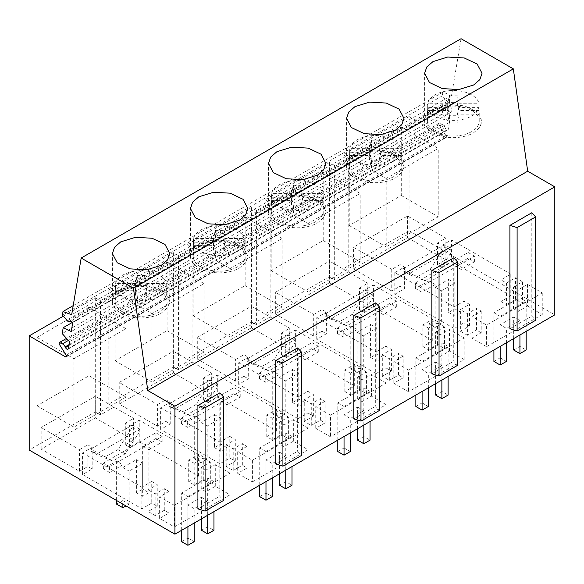 <?xml version="1.0" encoding="UTF-8"?>
<svg xmlns="http://www.w3.org/2000/svg" width="584" height="584" viewBox="0 0 584 584"><rect width="100%" height="100%" fill="white"/><g stroke="black" fill="none" stroke-linecap="round" stroke-linejoin="round"><path stroke-width="0.44" stroke-dasharray="2.92 2.19" d="M437.54 242.951L441.876 245.448L451.483 239.9L510.803 274.151L500.941 279.853L506.43 283.021L515.533 277.765L522.563 281.817L513.453 287.08L518.176 289.803L527.534 284.401L542.251 292.898L486.589 325.032L471.865 316.535L481.223 311.133L476.507 308.41L467.397 313.666L460.374 309.608L469.478 304.352L463.988 301.183L454.126 306.877L394.799 272.626L404.405 267.085L400.076 264.581L391.747 269.385L353.408 247.251L407.53 216.007L445.869 238.141L437.54 242.951L437.54 264.581L441.876 267.085L441.876 245.448M444.738 244.696L444.738 246.806L430.167 269.333L417.677 276.546L403.106 270.837L403.106 268.735L444.738 244.696L452.023 248.908L452.023 251.011L437.452 273.538L424.962 280.751L410.391 275.049L410.391 272.94L452.023 248.908M403.106 268.735L410.391 272.94M441.876 267.085L451.483 261.537L451.483 239.9M451.483 261.537L510.803 295.789L510.803 274.151M500.941 279.853L500.941 301.483L510.803 295.789M500.941 301.483L506.43 304.651L506.43 283.021M522.563 281.817L522.563 303.454L515.533 299.395L506.43 304.651M515.533 299.395L515.533 277.765M522.563 303.454L513.453 308.71L513.453 287.08M513.453 308.71L518.176 311.433L518.176 289.803M527.534 284.401L527.534 306.031L518.176 311.433M527.534 306.031L542.251 314.528L542.251 292.898M542.251 314.528L486.589 346.67L486.589 325.032M481.223 311.133L481.223 332.763L471.865 338.165L486.589 346.67M471.865 338.165L471.865 316.535M481.223 332.763L476.507 330.04L476.507 308.41M467.397 313.666L467.397 335.296L476.507 330.04M467.397 335.296L460.374 331.245L460.374 309.608M460.374 331.245L469.478 325.981L469.478 304.352M469.478 325.981L463.988 322.813L463.988 301.183M394.799 272.626L394.799 294.263L454.126 328.515L463.988 322.813M454.126 328.515L454.126 306.877M394.799 294.263L404.405 288.715L404.405 267.085M391.747 269.385L391.747 291.022L400.076 286.211L404.405 288.715M400.076 286.211L400.076 264.581M391.747 291.022L353.408 268.888L353.408 247.251M353.408 268.888L407.53 237.637L407.53 216.007M437.54 264.581L445.869 259.771L407.53 237.637M445.869 259.771L445.869 238.141M444.738 246.806L452.023 251.011M403.106 270.837L410.391 275.049M66.167 355.116L446.059 135.795A1.475 0.847 60 0 1 446.11 137.576A1.475 0.847 60 0 1 445.373 137.503L409.092 116.559L409.092 230.731L342.998 268.888L348.203 271.888L334.676 279.7L329.471 276.699L264.939 313.951L270.144 316.959L256.61 324.77L251.412 321.762L186.88 359.021L192.085 362.022L180.113 368.935L178.551 369.833L173.353 366.832L108.821 404.084L114.026 407.092L100.492 414.903L95.287 411.895L29.2 450.052M409.092 230.731L554.8 314.856M95.287 417.91L41.172 449.154L79.512 471.288L87.834 466.485L92.17 468.981L82.563 474.529L141.883 508.781L151.752 503.087L157.242 506.255L148.139 511.511L155.162 515.57L164.272 510.306L168.988 513.037L159.629 518.439L174.353 526.936L230.016 494.801L215.292 486.297L205.933 491.699L201.217 488.976L210.32 483.72L203.298 479.661L194.195 484.924L188.705 481.749L198.567 476.055L139.24 441.803L129.633 447.351L125.305 444.847L133.634 440.044L95.287 417.91L95.287 396.273L133.634 418.407L133.634 440.044M298.008 418.648L307.87 412.946L307.87 391.316L298.008 397.01L298.008 418.648L238.681 384.396L248.288 378.848L248.288 357.218L243.959 354.714L243.959 376.344L248.288 378.848M243.959 376.344L235.629 381.155L197.29 359.021L251.412 327.77L289.752 349.911L281.422 354.714L285.758 357.218L295.365 351.67L354.685 385.922L344.823 391.616L350.312 394.784L359.416 389.528L366.445 393.587L357.335 398.843L362.051 401.566L371.409 396.164L386.134 404.668L330.471 436.803L315.747 428.306L325.106 422.896L320.39 420.173L311.279 425.429L304.257 421.378L313.36 416.122L307.87 412.946M376.067 373.577L385.929 367.883L385.929 346.246L376.067 351.948L376.067 373.577L316.74 339.326L326.346 333.778L326.346 312.148L322.018 309.651L322.018 331.281L326.346 333.778M322.018 331.281L313.688 336.085L275.349 313.951L329.471 282.707L367.81 304.841L359.481 309.651L363.817 312.148L373.424 306.6L432.744 340.852L422.882 346.553L428.371 349.721L437.474 344.465L444.504 348.517L435.394 353.773L440.11 356.503L449.468 351.094L464.192 359.598L408.53 391.733L393.806 383.235L403.164 377.833L398.449 375.111L389.338 380.366L382.316 376.308L391.419 371.052L385.929 367.883M252.412 481.873L308.075 449.731L293.351 441.234L283.992 446.636L279.276 443.913L288.387 438.65L281.357 434.598L272.253 439.854L266.764 436.686L276.626 430.985L217.306 396.74L207.692 402.281L203.363 399.784L211.693 394.974L173.353 372.84L119.231 404.084L157.57 426.225L165.892 421.414L170.229 423.918L160.622 429.459L219.949 463.711L229.811 458.017L235.301 461.185L226.198 466.441L233.22 470.5L242.331 465.244L247.047 467.966L237.688 473.369L252.412 481.873L252.412 460.236L237.688 451.739L237.688 473.369M430.167 269.333L437.452 273.538M417.677 276.546L424.962 280.751M409.092 116.559L342.998 154.716L348.203 157.716L334.676 165.528L334.676 279.7M348.203 157.716L348.203 271.888M342.998 154.716L342.998 268.888M401.281 127.071L401.281 195.479L349.247 225.526L349.247 157.118L401.281 127.071L438.234 148.402L438.234 216.81L386.192 246.857L386.192 178.448L438.234 148.402M446.059 135.795L438.978 124.596L439.212 123.209L442.307 124.553A4.197 2.424 60 0 1 445.066 127.531L445.388 128.225A2.3 1.329 60 0 0 447.848 129.874A2.3 1.329 60 0 0 448.3 129.13L449.424 122.436L442.095 114.26L443.081 108.383L72.423 322.375M461.068 38.705L451.571 95.418L442.898 92.177L442.285 95.856L448.14 102.412L450.731 101.813L452.629 103.295L451.133 112.216L443.081 108.383M509.92 328.748L531.798 316.112L535.645 320.258M531.798 212.758L531.798 316.112M375.68 302.892L375.68 406.245L379.527 410.391M353.802 418.881L375.68 406.245M453.739 257.829L453.739 361.182L457.586 365.328M431.861 373.811L453.739 361.182M275.743 463.944L297.621 451.315L301.468 455.462M297.621 347.962L297.621 451.315M219.788 392.893L219.788 496.254L223.636 500.4M197.91 508.883L219.788 496.254M334.676 165.528L329.471 162.527L264.939 199.779L270.144 202.787L256.61 210.598L251.412 207.59L186.88 244.849L192.085 247.85L180.113 254.763L178.551 255.661L173.353 252.66L108.821 289.912L114.026 292.92L100.492 300.731L100.492 414.903M63.262 316.221L95.287 297.723L100.492 300.731M349.247 225.526L386.192 246.857M349.247 157.118L386.192 178.448M401.281 195.479L438.234 216.81M438.978 124.596L59.093 343.925M439.212 123.209L66.51 338.384M449.424 122.436L69.532 341.764M442.095 114.26L62.211 333.588M451.133 112.216L71.241 331.544M452.629 103.295L72.737 322.623M450.731 101.813L70.839 321.142M448.14 102.412L68.248 321.74M447.11 101.616L67.226 320.944M442.285 95.856L62.393 315.185M442.898 92.177L73.212 305.614M451.571 95.418L71.679 314.747M473.617 132.78L479.836 127.4L482.026 121.063L477.186 111.858L464.309 105.755L447.724 104.806L433.029 109.347A28.704 16.571 -0 0 0 424.619 121.063A28.704 16.571 -0 0 0 442.336 136.371A28.704 16.571 -0 0 0 473.617 132.78M95.287 297.723L95.287 411.895M89.045 307.337L37.004 337.384L37.004 405.792L89.045 375.753L89.045 307.337L125.991 328.675L125.991 397.084L73.956 427.13L73.956 358.715L125.991 328.675M114.026 292.92L114.026 407.092M41.172 449.154L41.172 427.517L95.287 396.273M79.512 471.288L79.512 449.658L41.172 427.517M87.834 466.485L87.834 444.847L92.17 447.351L92.17 468.981M79.512 449.658L87.834 444.847M82.563 474.529L82.563 452.899L92.17 447.351M141.883 508.781L141.883 487.151L151.752 481.45L151.752 503.087M82.563 452.899L141.883 487.151M157.242 506.255L157.242 484.618L151.752 481.45M148.139 511.511L148.139 489.881L157.242 484.618M155.162 515.57L155.162 493.933L148.139 489.881M164.272 510.306L164.272 488.677L155.162 493.933M168.988 513.037L168.988 491.399L164.272 488.677M159.629 518.439L159.629 496.801L174.353 505.306L174.353 526.936M168.988 491.399L159.629 496.801M230.016 494.801L230.016 473.164L174.353 505.306M215.292 486.297L215.292 464.667L230.016 473.164M205.933 491.699L205.933 470.069L215.292 464.667M201.217 488.976L201.217 467.346L205.933 470.069M210.32 483.72L210.32 462.09L201.217 467.346M203.298 479.661L203.298 458.031L194.195 463.287L194.195 484.924M210.32 462.09L203.298 458.031M188.705 481.749L188.705 460.119L194.195 463.287M198.567 476.055L198.567 454.425L188.705 460.119M139.24 441.803L139.24 420.173L198.567 454.425M129.633 447.351L129.633 425.721L139.24 420.173M125.305 444.847L125.305 423.217L129.633 425.721M125.305 423.217L133.634 418.407M120.793 289.613A28.704 16.571 -0 0 0 112.383 301.329A28.704 16.571 -0 0 0 130.101 316.637A28.704 16.571 -0 0 0 161.381 313.046L167.601 307.673L169.791 301.329L164.951 292.124L152.066 286.021L135.488 285.08L120.793 289.613M89.045 375.753L125.991 397.084M37.004 405.792L73.956 427.13M37.004 337.384L73.956 358.715M90.87 449.001L132.495 424.969L132.495 427.072L117.924 449.607L105.441 456.812L90.87 451.111L90.87 449.001L98.156 453.206L139.788 429.174L139.788 431.277L125.21 453.812L112.727 461.024L98.156 455.316L98.156 453.206M132.495 424.969L139.788 429.174M90.87 451.111L98.156 455.316M132.495 427.072L139.788 431.277M105.441 456.812L112.727 461.024M117.924 449.607L125.21 453.812M270.144 202.787L270.144 316.959M264.939 199.779L264.939 313.951M256.61 210.598L256.61 324.77M329.471 162.527L329.471 276.699M323.222 172.141L271.188 202.181L271.188 270.596L323.222 240.55L323.222 172.141L360.175 193.472L360.175 261.88L308.133 291.927L308.133 223.519L360.175 193.472M313.688 336.085L313.688 314.455L275.349 292.321L329.471 261.07L329.471 282.707M275.349 313.951L275.349 292.321M313.688 314.455L322.018 309.651M316.74 339.326L316.74 317.696L326.346 312.148M316.74 317.696L376.067 351.948M391.419 371.052L391.419 349.422L385.929 346.246M382.316 376.308L382.316 354.678L391.419 349.422M389.338 380.366L389.338 358.737L382.316 354.678M398.449 375.111L398.449 353.473L389.338 358.737M403.164 377.833L403.164 356.196L398.449 353.473M393.806 383.235L393.806 361.606L408.53 370.103L408.53 391.733M403.164 356.196L393.806 361.606M464.192 359.598L464.192 337.968L408.53 370.103M449.468 351.094L449.468 329.464L464.192 337.968M440.11 356.503L440.11 334.866L449.468 329.464M435.394 353.773L435.394 332.143L440.11 334.866M444.504 348.517L444.504 326.887L435.394 332.143M437.474 344.465L437.474 322.828L428.371 328.091L428.371 349.721M444.504 326.887L437.474 322.828M422.882 346.553L422.882 324.916L428.371 328.091M432.744 340.852L432.744 319.222L422.882 324.916M373.424 306.6L373.424 284.97L432.744 319.222M363.817 312.148L363.817 290.518L373.424 284.97M359.481 309.651L359.481 288.014L363.817 290.518M367.81 304.841L367.81 283.211L329.471 261.07M359.481 288.014L367.81 283.211M323.222 240.55L360.175 261.88M271.188 270.596L308.133 291.927M271.188 202.181L308.133 223.519M325.047 313.798L366.679 289.766L366.679 291.869L352.108 314.404L339.618 321.616L325.047 315.907L325.047 313.798L332.332 318.01L373.964 293.971L373.964 296.081L359.394 318.608L346.903 325.821L332.332 320.112L332.332 318.01M366.679 289.766L373.964 293.971M395.558 177.85L401.777 172.47L403.967 166.126L399.127 156.921L386.25 150.818L369.665 149.876L354.97 154.41A28.704 16.571 -0 0 0 346.56 166.126A28.704 16.571 -0 0 0 364.277 181.441A28.704 16.571 -0 0 0 395.558 177.85M325.047 315.907L332.332 320.112M366.679 291.869L373.964 296.081M339.618 321.616L346.903 325.821M352.108 314.404L359.394 318.608M192.085 247.85L192.085 362.022M186.88 244.849L186.88 359.021M178.551 255.661L178.551 369.833M251.412 207.59L251.412 321.762M245.163 217.204L193.121 247.251L193.121 315.659L245.163 285.62L245.163 217.204L282.116 238.535L282.116 306.95L230.074 336.99L230.074 268.582L282.116 238.535M235.629 381.155L235.629 359.525L197.29 337.384L251.412 306.14L251.412 327.77M197.29 359.021L197.29 337.384M235.629 359.525L243.959 354.714M238.681 384.396L238.681 362.766L248.288 357.218M238.681 362.766L298.008 397.01M313.36 416.122L313.36 394.485L307.87 391.316M304.257 421.378L304.257 399.748L313.36 394.485M311.279 425.429L311.279 403.799L304.257 399.748M320.39 420.173L320.39 398.544L311.279 403.799M325.106 422.896L325.106 401.266L320.39 398.544M315.747 428.306L315.747 406.668L330.471 415.173L330.471 436.803M325.106 401.266L315.747 406.668M386.134 404.668L386.134 383.031L330.471 415.173M371.409 396.164L371.409 374.534L386.134 383.031M362.051 401.566L362.051 379.936L371.409 374.534M357.335 398.843L357.335 377.213L362.051 379.936M366.445 393.587L366.445 371.95L357.335 377.213M359.416 389.528L359.416 367.898L350.312 373.154L350.312 394.784M366.445 371.95L359.416 367.898M344.823 391.616L344.823 369.986L350.312 373.154M354.685 385.922L354.685 364.292L344.823 369.986M295.365 351.67L295.365 330.04L354.685 364.292M285.758 357.218L285.758 335.581L295.365 330.04M281.422 354.714L281.422 333.084L285.758 335.581M289.752 349.911L289.752 328.274L251.412 306.14M281.422 333.084L289.752 328.274M245.163 285.62L282.116 306.95M193.121 315.659L230.074 336.99M193.121 247.251L230.074 268.582M246.988 358.868L288.62 334.829L288.62 336.939L274.049 359.467L261.559 366.679L246.988 360.978L246.988 358.868L254.274 363.073L295.906 339.041L295.906 341.144L281.335 363.679L268.844 370.884L254.274 365.183L254.274 363.073M288.62 334.829L295.906 339.041M317.499 222.913L323.719 217.54L325.909 211.196L321.069 201.991L308.184 195.888L291.606 194.947L276.911 199.48A28.704 16.571 -0 0 0 268.501 211.196A28.704 16.571 -0 0 0 286.218 226.504A28.704 16.571 -0 0 0 317.499 222.913M246.988 360.978L254.274 365.183M288.62 336.939L295.906 341.144M261.559 366.679L268.844 370.884M274.049 359.467L281.335 363.679M108.821 289.912L108.821 404.084M173.353 252.66L173.353 366.832M167.104 262.274L115.063 292.321L115.063 360.729L167.104 330.683L167.104 262.274L204.05 283.605L204.05 352.013L152.015 382.06L152.015 313.652L204.05 283.605M157.57 426.225L157.57 404.588L119.231 382.454L173.353 351.21L173.353 372.84M119.231 404.084L119.231 382.454M165.892 421.414L165.892 399.784L170.229 402.281L170.229 423.918M157.57 404.588L165.892 399.784M160.622 429.459L160.622 407.829L170.229 402.281M219.949 463.711L219.949 442.081L229.811 436.387L229.811 458.017M160.622 407.829L219.949 442.081M235.301 461.185L235.301 439.555L229.811 436.387M226.198 466.441L226.198 444.811L235.301 439.555M233.22 470.5L233.22 448.87L226.198 444.811M242.331 465.244L242.331 443.606L233.22 448.87M247.047 467.966L247.047 446.337L242.331 443.606M247.047 446.337L237.688 451.739M308.075 449.731L308.075 428.101L252.412 460.236M293.351 441.234L293.351 419.597L308.075 428.101M283.992 446.636L283.992 424.999L293.351 419.597M279.276 443.913L279.276 422.276L283.992 424.999M288.387 438.65L288.387 417.02L279.276 422.276M281.357 434.598L281.357 412.961L272.253 418.224L272.253 439.854M288.387 417.02L281.357 412.961M266.764 436.686L266.764 415.049L272.253 418.224M276.626 430.985L276.626 409.355L266.764 415.049M217.306 396.74L217.306 375.103L276.626 409.355M207.692 402.281L207.692 380.651L217.306 375.103M203.363 399.784L203.363 378.147L207.692 380.651M211.693 394.974L211.693 373.344L173.353 351.21M203.363 378.147L211.693 373.344M167.104 330.683L204.05 352.013M115.063 360.729L152.015 382.06M115.063 292.321L152.015 313.652M168.929 403.938L210.561 379.899L210.561 382.009L195.99 404.537L183.5 411.749L168.929 406.041L168.929 403.938L176.215 408.143L217.847 384.104L217.847 386.214L203.276 408.742L190.786 415.954L176.215 410.245L176.215 408.143M210.561 379.899L217.847 384.104M239.44 267.983L245.66 262.603L247.85 256.267L243.01 247.054L230.125 240.951L213.547 240.009L198.852 244.543A28.704 16.571 -0 0 0 190.442 256.267A28.704 16.571 -0 0 0 208.159 271.575A28.704 16.571 -0 0 0 239.44 267.983M168.929 406.041L176.215 410.245M210.561 382.009L217.847 386.214M183.5 411.749L190.786 415.954M195.99 404.537L203.276 408.742M513.686 350.006L519.935 346.4L526.177 350.006M513.686 338.589L513.686 316.959L500.159 324.77L506.401 328.376L506.401 342.793M493.911 361.423L500.159 357.817L500.159 324.77M493.911 350.006L493.911 312.747L519.935 297.731L526.177 301.329L526.177 331.376M519.935 346.4L519.935 297.731M500.159 346.4L500.159 316.353L526.177 301.329M519.935 334.982L519.935 320.565L506.401 328.376M513.686 316.959L519.935 320.565M500.159 357.817L506.401 361.423M493.911 312.747L500.159 316.353M435.627 395.076L441.876 391.47L448.118 395.076M435.627 383.659L435.627 362.022L422.101 369.833L428.342 373.439L428.342 387.864M415.852 406.493L422.101 402.887L422.101 369.833M415.852 395.076L415.852 357.817L441.876 342.793L448.118 346.4L448.118 376.446M441.876 391.47L441.876 342.793M422.101 391.47L422.101 361.423L448.118 346.4M441.876 380.053L441.876 365.628L428.342 373.439M435.627 362.022L441.876 365.628M422.101 402.887L428.342 406.493M415.852 357.817L422.101 361.423M357.569 440.139L363.817 436.533L370.059 440.139M357.569 428.722L357.569 407.092L344.042 414.903L350.283 418.509L350.283 432.926M337.793 451.556L344.042 447.95L344.042 414.903M337.793 440.139L337.793 402.887L363.817 387.864L370.059 391.47L370.059 421.509M363.817 436.533L363.817 387.864M344.042 436.533L344.042 406.486L370.059 391.47M363.817 425.115L363.817 410.698L350.283 418.509M357.569 407.092L363.817 410.698M344.042 447.95L350.283 451.556M337.793 402.887L344.042 406.486M279.51 485.209L285.758 481.603L292 485.209M279.51 473.792L279.51 452.155L265.983 459.973L272.224 463.572L272.224 477.997M259.734 496.626L265.983 493.02L265.983 459.973M259.734 485.209L259.734 447.95L285.758 432.926L292 436.533L292 466.579M285.758 481.603L285.758 432.926M265.983 481.603L265.983 451.556L292 436.533M285.758 470.186L285.758 455.761L272.224 463.572M279.51 452.155L285.758 455.761M265.983 493.02L272.224 496.626M259.734 447.95L265.983 451.556M201.451 530.272L207.692 526.666L213.941 530.272M201.451 518.855L201.451 497.225L187.924 505.036L194.165 508.642L194.165 523.067M181.675 541.689L187.924 538.083L187.924 505.036M181.675 530.272L181.675 493.02L207.692 477.997L213.941 481.603L213.941 511.65M207.692 526.666L207.692 477.997M187.924 526.666L187.924 496.626L213.941 481.603M207.692 515.249L207.692 500.831L194.165 508.642M201.451 497.225L207.692 500.831M187.924 538.083L194.165 541.689M181.675 493.02L187.924 496.626M435.109 284.51L421.838 292.168L415.596 288.562L428.868 280.904L435.109 284.51L435.109 327.471L441.351 323.864L441.351 290.817L454.885 283.006L454.885 316.053L461.126 312.447L461.126 269.487L474.398 261.822L468.156 258.216L454.885 265.881L454.885 308.841L461.126 312.447M415.596 288.562L415.596 282.853L421.838 286.459L474.398 256.113L474.398 261.822M421.838 286.459L421.838 292.168M415.596 282.853L468.156 252.507L468.156 258.216M428.868 280.904L428.868 323.864L435.109 320.258L435.109 287.211L448.636 279.4L448.636 312.447L454.885 308.841M428.868 323.864L435.109 327.471M468.156 252.507L474.398 256.113M435.109 320.258L441.351 323.864M435.109 287.211L441.351 290.817M448.636 279.4L454.885 283.006M448.636 312.447L454.885 316.053M454.885 265.881L461.126 269.487M357.05 329.573L343.779 337.238L337.537 333.632L350.801 325.967L357.05 329.573L357.05 372.541L363.292 368.935L363.292 335.888L376.826 328.069L376.826 361.124L383.067 357.517L383.067 314.55L396.339 306.892L390.097 303.286L376.826 310.943L376.826 353.911L383.067 357.517M337.537 333.632L337.537 327.923L343.779 331.529L396.339 301.183L396.339 306.892M343.779 331.529L343.779 337.238M337.537 327.923L390.097 297.577L390.097 303.286M350.801 325.967L350.801 368.935L357.05 365.328L357.05 332.281L370.577 324.47L370.577 357.517L376.826 353.911M350.801 368.935L357.05 372.541M390.097 297.577L396.339 301.183M357.05 365.328L363.292 368.935M357.05 332.281L363.292 335.888M370.577 324.47L376.826 328.069M370.577 357.517L376.826 361.124M376.826 310.943L383.067 314.55M278.991 374.643L265.72 382.301L259.478 378.695L272.743 371.037L278.991 374.643L278.991 417.604L285.233 414.005L285.233 380.951L298.767 373.139L298.767 406.187L305.009 402.588L305.009 359.62L318.28 351.955L312.038 348.356L298.767 356.014L298.767 398.981L305.009 402.588M259.478 378.695L259.478 372.986L265.72 376.592L318.28 346.246L318.28 351.955M265.72 376.592L265.72 382.301M259.478 372.986L312.038 342.647L312.038 348.356M272.743 371.037L272.743 414.005L278.991 410.399L278.991 377.344L292.518 369.533L292.518 402.588L298.767 398.981M272.743 414.005L278.991 417.604M312.038 342.647L318.28 346.246M278.991 410.399L285.233 414.005M278.991 377.344L285.233 380.951M292.518 369.533L298.767 373.139M292.518 402.588L298.767 406.187M298.767 356.014L305.009 359.62M200.933 419.706L187.661 427.371L181.412 423.765L194.684 416.107L200.933 419.706L200.933 462.674L207.174 459.068L207.174 426.021L220.708 418.21L220.708 451.257L226.95 447.651L226.95 404.69L240.221 397.025L233.972 393.419L220.708 401.084L220.708 444.044L226.95 447.651M181.412 423.765L181.412 418.056L187.661 421.663L240.221 391.316L240.221 397.025M187.661 421.663L187.661 427.371M181.412 418.056L233.972 387.71L233.972 393.419M194.684 416.107L194.684 459.068L200.933 455.462L200.933 422.414L214.459 414.603L214.459 447.651L220.708 444.044M194.684 459.068L200.933 462.674M233.972 387.71L240.221 391.316M200.933 455.462L207.174 459.068M200.933 422.414L207.174 426.021M214.459 414.603L220.708 418.21M214.459 447.651L220.708 451.257M220.708 401.084L226.95 404.69M122.874 464.776L109.602 472.441L103.353 468.835L116.625 461.17L122.874 464.776L122.874 504.138M103.353 468.835L103.353 463.127L109.602 466.733L162.162 436.387L162.162 442.095L148.891 449.753L148.891 492.721L142.649 496.327L142.649 463.273L129.115 471.084L129.115 504.138L125.991 505.941M109.602 466.733L109.602 472.441M103.353 463.127L155.913 432.781L155.913 438.489L142.649 446.147L142.649 489.115L148.891 492.721M116.625 504.138L122.874 500.532L122.874 467.477L136.4 459.666L136.4 492.721L142.649 489.115M116.625 461.17L116.625 500.532M155.913 432.781L162.162 436.387M122.874 500.532L129.115 504.138M122.874 467.477L129.115 471.084M136.4 459.666L142.649 463.273M136.4 492.721L142.649 496.327M142.649 446.147L148.891 449.753M162.162 442.095L155.913 438.489M435.007 131.634A25.9 14.958 180 0 1 427.422 121.063A25.9 14.958 180 0 1 443.409 107.244A25.9 14.958 180 0 1 471.638 110.485A25.9 14.958 180 0 1 479.223 121.063A25.9 14.958 180 0 1 463.236 134.875A25.9 14.958 180 0 1 435.007 131.634M478.946 107.624L478.946 114.836A25.9 14.958 0 0 0 479.223 112.646A25.9 14.958 0 0 0 478.946 110.464L478.946 103.251A25.9 14.958 0 0 0 471.638 94.863A25.9 14.958 0 0 0 445.19 91.243A25.9 14.958 0 0 0 427.7 103.251L427.7 110.464A25.9 14.958 0 0 0 427.422 112.646A25.9 14.958 0 0 0 427.7 114.836L427.7 107.624A25.9 14.958 0 0 0 435.007 116.012A25.9 14.958 0 0 0 461.455 119.64A25.9 14.958 0 0 0 478.946 107.624L458.966 107.624A681.462 393.441 0 0 0 457.111 115.72L449.534 115.72A709.932 409.873 0 0 0 447.673 107.624L427.7 107.624M478.946 110.464L458.973 110.464A710.64 410.282 180 0 1 457.111 102.368L449.534 102.368L449.534 95.155A710.64 410.282 0 0 1 447.673 103.251L427.7 103.251M449.534 95.155L457.111 95.155A710.64 410.282 0 0 0 458.973 103.251L478.946 103.251M449.534 115.72L449.534 122.932L447.673 114.836L427.7 114.836M447.673 114.836L447.673 107.624M449.534 122.932L457.111 122.932A681.462 393.441 180 0 1 458.966 114.836L458.966 107.624M478.946 114.836L458.966 114.836M449.534 102.368A710.64 410.282 180 0 1 447.673 110.464L427.7 110.464M447.673 103.251L447.673 110.464M458.973 110.464L458.973 103.251M457.111 95.155L457.111 102.368M457.111 122.932L457.111 115.72M356.948 176.704A25.9 14.958 180 0 1 349.363 166.126A25.9 14.958 180 0 1 365.35 152.315A25.9 14.958 180 0 1 393.579 155.556A25.9 14.958 180 0 1 401.164 166.126A25.9 14.958 180 0 1 385.177 179.945A25.9 14.958 180 0 1 356.948 176.704M400.887 152.694L400.887 159.906A25.9 14.958 0 0 0 401.164 157.716A25.9 14.958 0 0 0 400.887 155.526L400.887 148.314A25.9 14.958 0 0 0 393.579 139.934A25.9 14.958 0 0 0 367.132 136.306A25.9 14.958 0 0 0 349.641 148.314L349.641 155.526A25.9 14.958 0 0 0 349.363 157.716A25.9 14.958 0 0 0 349.641 159.906L349.641 152.694A25.9 14.958 0 0 0 356.948 161.082A25.9 14.958 0 0 0 383.396 164.703A25.9 14.958 0 0 0 400.887 152.694L380.907 152.694A681.462 393.441 0 0 0 379.053 160.79L371.475 160.79A709.932 409.873 0 0 0 369.614 152.694L349.641 152.694M400.887 155.526L380.914 155.526A710.64 410.282 180 0 1 379.053 147.431L371.475 147.431L371.475 140.226A710.64 410.282 0 0 1 369.614 148.314L349.641 148.314M371.475 140.226L379.053 140.226A710.64 410.282 0 0 0 380.914 148.314L400.887 148.314M371.475 160.79L371.475 168.002L369.614 159.906L349.641 159.906M369.614 159.906L369.614 152.694M371.475 168.002L379.053 168.002A681.462 393.441 180 0 1 380.907 159.906L380.907 152.694M400.887 159.906L380.907 159.906M371.475 147.431A710.64 410.282 180 0 1 369.614 155.526L349.641 155.526M369.614 148.314L369.614 155.526M380.914 155.526L380.914 148.314M379.053 140.226L379.053 147.431M379.053 168.002L379.053 160.79M278.889 221.767A25.9 14.958 180 0 1 271.304 211.196A25.9 14.958 180 0 1 287.291 197.377A25.9 14.958 180 0 1 315.521 200.619A25.9 14.958 180 0 1 323.105 211.196A25.9 14.958 180 0 1 307.118 225.015A25.9 14.958 180 0 1 278.889 221.767M322.828 197.764L322.828 204.969A25.9 14.958 0 0 0 323.105 202.787A25.9 14.958 0 0 0 322.828 200.597L322.828 193.384A25.9 14.958 0 0 0 315.521 184.997A25.9 14.958 0 0 0 289.073 181.376A25.9 14.958 0 0 0 271.582 193.384L271.582 200.597A25.9 14.958 0 0 0 271.304 202.787A25.9 14.958 0 0 0 271.582 204.969L271.582 197.764A25.9 14.958 0 0 0 278.889 206.145A25.9 14.958 0 0 0 305.337 209.773A25.9 14.958 0 0 0 322.828 197.764L302.848 197.764A681.462 393.441 0 0 0 300.994 205.853L293.416 205.853A709.932 409.873 0 0 0 291.555 197.764L271.582 197.764M322.828 200.597L302.848 200.597A710.64 410.282 180 0 1 300.994 192.501L293.416 192.501L293.416 185.289A710.64 410.282 0 0 1 291.555 193.384L271.582 193.384M293.416 185.289L300.994 185.289A710.64 410.282 0 0 0 302.848 193.384L322.828 193.384M293.416 205.853L293.416 213.065L291.555 204.969L271.582 204.969M291.555 204.969L291.555 197.764M293.416 213.065L300.994 213.065A681.462 393.441 180 0 1 302.848 204.969L302.848 197.764M322.828 204.969L302.848 204.969M293.416 192.501A710.64 410.282 180 0 1 291.555 200.597L271.582 200.597M291.555 193.384L291.555 200.597M302.848 200.597L302.848 193.384M300.994 185.289L300.994 192.501M300.994 213.065L300.994 205.853M200.83 266.837A25.9 14.958 180 0 1 193.246 256.267A25.9 14.958 180 0 1 209.233 242.448A25.9 14.958 180 0 1 237.462 245.689A25.9 14.958 180 0 1 245.046 256.267A25.9 14.958 180 0 1 229.059 270.078A25.9 14.958 180 0 1 200.83 266.837M244.769 242.827L244.769 250.04A25.9 14.958 0 0 0 245.046 247.85A25.9 14.958 0 0 0 244.769 245.66L244.769 238.454A25.9 14.958 0 0 0 237.462 230.067A25.9 14.958 0 0 0 211.014 226.439A25.9 14.958 0 0 0 193.523 238.454L193.523 245.66A25.9 14.958 0 0 0 193.246 247.85A25.9 14.958 0 0 0 193.523 250.04L193.523 242.827A25.9 14.958 0 0 0 200.83 251.215A25.9 14.958 0 0 0 227.271 254.836A25.9 14.958 0 0 0 244.769 242.827L224.789 242.827A681.462 393.441 0 0 0 222.935 250.923L215.357 250.923A709.932 409.873 0 0 0 213.496 242.827L193.523 242.827M244.769 245.66L224.789 245.66A710.64 410.282 180 0 1 222.935 237.571L215.357 237.571L215.357 230.359A710.64 410.282 0 0 1 213.496 238.454L193.523 238.454M215.357 230.359L222.935 230.359A710.64 410.282 0 0 0 224.789 238.454L244.769 238.454M215.357 250.923L215.357 258.135L213.496 250.04L193.523 250.04M213.496 250.04L213.496 242.827M215.357 258.135L222.935 258.135A681.462 393.441 180 0 1 224.789 250.04L224.789 242.827M244.769 250.04L224.789 250.04M215.357 237.571A710.64 410.282 180 0 1 213.496 245.66L193.523 245.66M213.496 238.454L213.496 245.66M224.789 245.66L224.789 238.454M222.935 230.359L222.935 237.571M222.935 258.135L222.935 250.923M122.771 311.907A25.9 14.958 180 0 1 115.187 301.329A25.9 14.958 180 0 1 131.174 287.518A25.9 14.958 180 0 1 159.403 290.759A25.9 14.958 180 0 1 166.987 301.329A25.9 14.958 180 0 1 151 315.148A25.9 14.958 180 0 1 122.771 311.907M166.71 287.897L166.71 295.103A25.9 14.958 0 0 0 166.987 292.92A25.9 14.958 0 0 0 166.71 290.73L166.71 283.517A25.9 14.958 0 0 0 159.403 275.13A25.9 14.958 0 0 0 132.955 271.509A25.9 14.958 0 0 0 115.464 283.517L115.464 290.73A25.9 14.958 0 0 0 115.187 292.92A25.9 14.958 0 0 0 115.464 295.103L115.464 287.897A25.9 14.958 0 0 0 122.771 296.278A25.9 14.958 0 0 0 149.212 299.906A25.9 14.958 0 0 0 166.71 287.897L146.73 287.897A681.462 393.441 0 0 0 144.876 295.986L137.298 295.986A709.932 409.873 0 0 0 135.437 287.897L115.464 287.897M166.71 290.73L146.73 290.73A710.64 410.282 180 0 1 144.876 282.634L137.298 282.634L137.298 275.422A710.64 410.282 0 0 1 135.437 283.517L115.464 283.517M137.298 275.422L144.876 275.422A710.64 410.282 0 0 0 146.73 283.517L166.71 283.517M137.298 295.986L137.298 303.198L135.437 295.103L115.464 295.103M135.437 295.103L135.437 287.897M137.298 303.198L144.876 303.198A681.462 393.441 180 0 1 146.73 295.103L146.73 287.897M166.71 295.103L146.73 295.103M137.298 282.634A710.64 410.282 180 0 1 135.437 290.73L115.464 290.73M135.437 283.517L135.437 290.73M146.73 290.73L146.73 283.517M144.876 275.422L144.876 282.634M144.876 303.198L144.876 295.986M66.525 356.233L445.373 137.503M68.357 340.45L442.307 124.553M69.051 344.626L445.066 127.531M68.89 345.589L445.388 128.225M68.408 348.458L448.3 129.13M66.226 356.904L446.11 137.576M67.963 349.195L447.848 129.874M482.026 121.063L482.026 73.292M424.619 121.063L424.619 73.292M112.383 301.329L112.383 253.558M169.791 301.329L169.791 253.558M403.967 166.126L403.967 118.355M346.56 166.126L346.56 118.355M325.909 211.196L325.909 163.425M268.501 211.196L268.501 163.425M247.85 256.267L247.85 208.488M190.442 256.267L190.442 208.488M427.422 121.063L427.422 112.646M479.223 121.063L479.223 112.646M349.363 166.126L349.363 157.716M401.164 166.126L401.164 157.716M271.304 211.196L271.304 202.787M323.105 211.196L323.105 202.787M193.246 256.267L193.246 247.85M245.046 256.267L245.046 247.85M115.187 301.329L115.187 292.92M166.987 301.329L166.987 292.92"/><path stroke-width="0.88" d="M29.2 335.88L65.488 356.831A1.475 0.847 60 0 0 66.226 356.904A1.475 0.847 60 0 0 66.167 355.116L59.093 343.925L59.327 342.531L62.415 343.881A4.197 2.424 60 0 1 65.182 346.859L65.496 347.553A2.3 1.329 60 0 0 67.963 349.195A2.3 1.329 60 0 0 68.408 348.458L69.532 341.764L62.211 333.588L63.196 327.712L71.241 331.544L72.737 322.623L70.839 321.142L68.248 321.74L62.393 315.185L63.006 311.506L71.679 314.747L81.176 258.033L461.068 38.705L513.321 68.868L527.681 171.2L554.8 186.858L554.8 314.856L174.908 534.178L29.2 450.052L29.2 335.88L63.262 316.221M554.8 186.858L174.908 406.187L174.908 534.178M509.92 225.387L509.92 328.748L517.103 330.967L517.103 227.614L509.92 225.387L531.798 212.758L535.645 216.905L517.103 227.614M379.527 307.038L375.68 302.892L353.802 315.528L353.802 418.881L360.985 421.101L379.527 410.391L379.527 307.038L360.985 317.747L360.985 421.101M457.586 261.968L453.739 257.829L431.861 270.458L431.861 373.811L439.044 376.038L457.586 365.328L457.586 261.968L439.044 272.677L439.044 376.038M301.468 352.108L297.621 347.962L275.743 360.591L275.743 463.944L282.926 466.171L301.468 455.462L301.468 352.108L282.926 362.81L282.926 466.171M197.91 405.53L219.788 392.893L223.636 397.04L223.636 500.4L205.093 511.102L197.91 508.883L197.91 405.53L205.093 407.749L205.093 511.102M66.51 338.384L59.327 342.531M72.423 322.375L63.196 327.712M73.212 305.614L63.006 311.506M81.176 258.033L133.429 288.197L513.321 68.868M473.617 85.008L458.922 89.542L442.336 88.6L429.459 82.497L424.619 73.292L426.802 66.948L433.029 61.575L447.724 57.035L464.309 57.977L477.186 64.079L482.026 73.292L479.844 79.628L473.617 85.008M354.97 106.638L369.665 102.105L386.243 103.047L399.127 109.15L403.967 118.355L401.785 124.699L395.558 130.071L380.863 134.612L364.277 133.67L351.4 127.567L346.56 118.355L348.743 112.018L354.97 106.638M239.44 220.212L224.745 224.745L208.159 223.803L195.282 217.701L190.442 208.495L192.625 202.152L198.852 196.772L213.547 192.238L230.125 193.18L243.01 199.283L247.85 208.488L245.66 214.832L239.44 220.212M276.911 151.709L291.606 147.175L308.184 148.117L321.069 154.22L325.909 163.425L323.719 169.762L317.499 175.142L302.804 179.675L286.218 178.733L273.341 172.63L268.501 163.425L270.684 157.081L276.911 151.709M161.381 265.275L146.686 269.808L130.101 268.866L117.223 262.763L112.383 253.558L114.566 247.222L120.793 241.842L135.488 237.308L152.066 238.25L164.951 244.353L169.791 253.558L167.601 259.902L161.381 265.275M527.681 171.2L147.788 390.528L133.429 288.197M174.908 406.187L147.788 390.528M535.645 216.905L535.645 320.258L517.103 330.967M205.093 407.749L223.636 397.04M431.861 270.458L439.044 272.677M353.802 315.528L360.985 317.747M275.743 360.591L282.926 362.81M513.686 338.589L513.686 350.006L519.935 353.612L526.177 350.006L526.177 331.376M506.401 342.793L506.401 361.423L500.159 365.029L493.911 361.423L493.911 350.006M500.159 365.029L500.159 346.4M519.935 353.612L519.935 334.982M435.627 383.659L435.627 395.076L441.876 398.675L448.118 395.076L448.118 376.446M428.342 387.864L428.342 406.493L422.101 410.092L415.852 406.493L415.852 395.076M422.101 410.092L422.101 391.47M441.876 398.675L441.876 380.053M357.569 428.722L357.569 440.139L363.817 443.745L370.059 440.139L370.059 421.509M350.283 432.926L350.283 451.556L344.042 455.162L337.793 451.556L337.793 440.139M344.042 455.162L344.042 436.533M363.817 443.745L363.817 425.115M279.51 473.792L279.51 485.209L285.758 488.815L292 485.209L292 466.579M272.224 477.997L272.224 496.626L265.983 500.233L259.734 496.626L259.734 485.209M265.983 500.233L265.983 481.603M285.758 488.815L285.758 470.186M201.451 518.855L201.451 530.272L207.692 533.878L213.941 530.272L213.941 511.65M194.165 523.067L194.165 541.689L187.924 545.295L181.675 541.689L181.675 530.272M187.924 545.295L187.924 526.666M207.692 533.878L207.692 515.249M125.991 505.941L122.874 507.744L122.874 504.138M116.625 500.532L116.625 504.138L122.874 507.744M65.488 356.831L66.525 356.233M62.415 343.881L68.357 340.45M65.182 346.859L69.051 344.626M65.496 347.553L68.89 345.589"/></g></svg>
